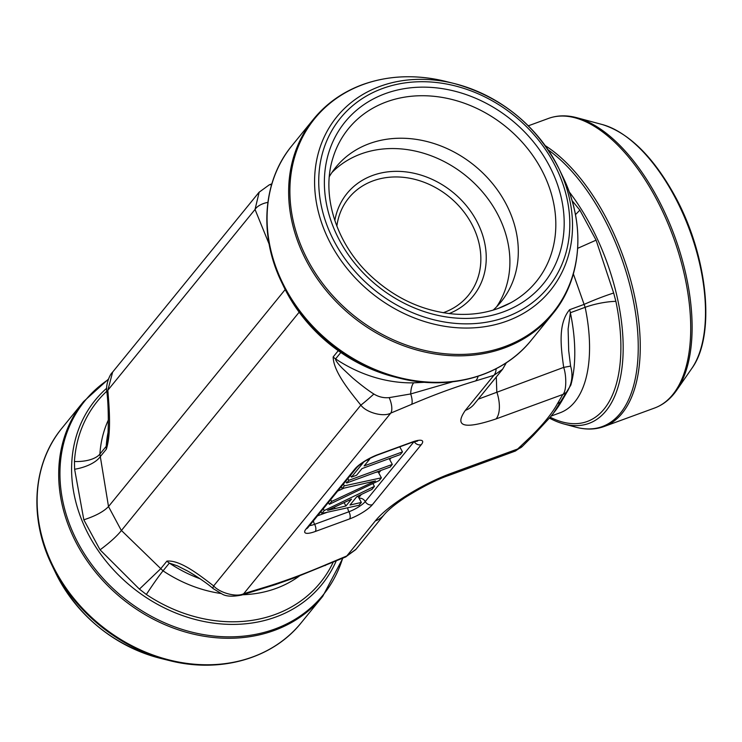<?xml version="1.0" encoding="UTF-8"?>
<svg xmlns="http://www.w3.org/2000/svg" width="742" height="742" viewBox="0 0 742 742"><rect width="100%" height="100%" fill="white"/><g stroke="black" fill="none" stroke-linecap="round" stroke-linejoin="round"><path stroke-width="1.11" d="M375.582 472.404L378.142 471.856L381.379 477.829L379.143 480.566L329.309 504.31L328.344 502.519M337.619 491.13L343.973 488.153M356.707 496.778L358.108 496.454L361.345 502.436L359.035 505.274L321.88 513.436L320.915 511.655M108.323 420.065A126.177 105.178 39.2 0 0 99.901 454.085L108.508 506.563L285.197 289.556M108.508 506.563L121.363 530.567L299.156 312.206M551.232 416.021L560.006 412.802A126.177 62.449 -110.1 0 0 585.15 307.309L570.375 312.725A126.177 62.449 69.9 0 1 570.848 385.079L553.393 413.303M340.828 352.487L335.597 358.905C335.143 360.593 339.994 365.945 342.785 368.728L352.469 377.808C361.113 385.107 368.255 390.515 373.866 394.03C378.661 396.942 383.762 398.139 389.179 397.629L410.688 393.956A14.024 5.519 88.9 0 1 413.628 382.844L424.814 382.278M496.296 376.973L496.797 391.887A28.038 13.875 69.9 0 1 496.11 418.905C464.214 429.572 453.956 426.724 465.336 410.372A28.038 23.373 -140.8 0 0 474.157 404.167L502.566 369.266L493.857 375.35L475.557 380.943C455.801 386.795 434.497 394.596 411.643 404.344L390.774 413.099C383.614 417.329 366.353 412.645 360.844 405.141C348.888 390.273 333.446 371.362 333.158 356.93L338.25 350.678M515.597 450.96L530.14 437.214C542.968 424.684 552.076 413.498 557.455 403.657L562.826 394.475C566.406 391.869 566.749 376.194 563.679 367.392L478.21 399.187M345.475 557.038A14.024 5.853 -111.7 0 0 346.811 555.953L356.086 549.182M325.015 565.627A14.024 4.591 -113.4 0 0 325.942 564.699L346.811 555.953L375.331 520.921A28.038 23.373 39.2 0 0 384.143 514.716C388.298 509.819 395.282 504.096 405.095 497.539C422.263 486.854 436.815 479.49 448.762 475.446L515.282 451.08L522.572 446.174L533.377 435.368M522.646 446.1A14.024 11.009 42.9 0 1 518.76 448.595L452.045 473.025A28.038 13.875 69.9 0 1 448.762 475.446M213.139 588.619A14.024 2.402 -49.8 0 1 213.65 585.93C219.855 592.988 236.707 597.505 243.728 593.702L262.028 588.109C281.784 582.247 303.088 574.447 325.942 564.699M112.645 372.085L107.84 390.246C109.315 408.953 111.337 432.781 106.375 449.142L100.161 456.766A28.038 12.66 168.6 0 1 74.617 469.259L74.441 461.505A143.698 119.787 -140.8 0 1 106.792 391.201M267.871 202.38A14.024 7.105 166.6 0 0 255.035 209.457L259.199 192.085M530.14 437.214A14.024 10.156 46.2 0 0 533.405 435.35L550.675 416.698C554.923 411.17 557.084 409.287 563.456 398.129L567.927 390.45C572.147 382.705 573.047 374.589 570.607 366.103L563.679 367.392C561.119 348.378 557.52 324.115 569.568 309.729A14.024 6.938 69.9 0 1 570.375 312.725L568.112 328.966L568.715 351.3M411.643 404.344A14.024 4.591 66.6 0 0 410.688 393.956L452.703 381.796M74.441 461.505A28.038 13.31 -176.4 0 0 99.901 454.085L106.217 446.322L107.581 438.856M186.223 570.357L177.524 565.896L169.352 563.095L163.036 570.848A126.177 105.178 39.2 0 0 220.643 593.452M557.455 403.657A14.024 12.79 27.3 0 0 563.438 398.157M496.11 418.905L562.826 394.475A14.024 12.262 34.4 0 0 567.964 390.375M615.879 301.345A28.038 6.901 168.2 0 0 585.15 307.309L584.093 304.405A28.038 2.402 158.5 0 1 613.671 293.025L615.879 301.345A143.698 71.121 69.9 0 1 550.23 417.245M259.412 589.63A14.024 9.034 -106.1 0 0 262.028 588.109M241.586 595.075A14.024 7.967 -108.3 0 0 243.728 593.702L390.774 413.099A14.024 5.853 68.3 0 0 389.179 397.629M121.438 530.474L163.036 570.848A28.038 1.753 -56.3 0 0 146.341 594.49L139.422 589.12L100.068 549.841L83.827 519.808L74.617 469.259M106.876 391.999A14.024 4.007 -6.4 0 1 107.84 390.246L255.035 209.457L269.123 244.081M373.866 394.03A14.024 0.705 138.7 0 1 360.844 405.141L213.65 585.93C198.856 574.549 180.009 559.802 166.913 561.11L160.708 568.743L139.422 589.12M478.108 376.259A14.024 9.034 73.9 0 1 475.557 380.943M496.129 368.718A14.024 7.967 71.7 0 1 493.857 375.35L465.336 410.372M271.507 184.962A14.024 5.853 -111.7 0 0 269.29 184.86M345.93 505.979L351.495 499.143L327.565 510.385L345.93 505.979L344.121 502.631M321.88 513.436L324.226 510.552L323.262 508.771M324.226 510.552L374.413 486.381L372.883 483.552M374.413 486.381L371.937 489.423L356.856 496.602L349.983 505.033L361.345 502.436M329.309 504.31L331.665 501.416L330.7 499.635M331.665 501.416L375.498 480.937L342.127 488.57L341.162 486.789M342.127 488.57L344.344 485.843L343.379 484.062M344.344 485.843L381.379 477.829M392.305 464.409L390.125 467.08L346.662 482.996L348.842 480.324L392.305 464.409L389.188 458.639M346.662 482.996L345.698 481.215M348.842 480.324L347.877 478.534M365.852 460.624L369.59 459.261L364.155 465.93L402.489 451.897L399.762 446.842M402.489 451.897L400.318 454.558L361.975 468.601L356.559 475.251L351.439 477.134L350.474 475.344M351.439 477.134L363.868 461.867M369.59 459.261L369.275 458.686M336.265 560.822A146.081 121.771 -140.8 0 1 218.538 623.697A146.081 121.771 -140.8 0 1 89.3 536.058A146.081 121.771 -140.8 0 1 106.69 388.214M569.151 191.77A146.081 72.308 69.9 0 1 623.132 351.968A146.081 72.308 69.9 0 1 563.837 423.951A146.081 72.308 69.9 0 1 549.497 418.126M572.045 200.59L579.854 210.125L596.086 240.158L613.671 293.025M531.161 340.346L552.725 313.857A154.215 128.552 -140.8 0 1 351.977 316.175A154.215 128.552 -140.8 0 1 313.551 119.128L291.986 145.618A154.215 128.552 39.2 0 0 330.413 342.665A154.215 128.552 39.2 0 0 531.161 340.346C502.51 376.333 449.875 391.219 398.871 378.03L394.892 377.038A146.081 121.771 -140.8 0 1 342.702 353.758A146.081 121.771 -140.8 0 1 283.676 286.486L281.895 282.795A153.65 128.078 -140.8 0 0 398.871 378.03A153.65 128.078 -140.8 0 0 481.688 374.905M577.693 248.32L596.086 240.158M579.854 210.125L575.458 214.67M83.827 519.808C95.384 516.042 103.583 511.655 108.434 506.656M121.363 530.567C117.004 536.076 109.899 542.504 100.068 549.841M443.197 312.734A77.103 64.276 39.2 0 0 444.152 312.391A77.103 64.276 39.2 0 0 468.387 295.316A77.103 64.276 39.2 0 0 471.513 223.602A77.103 64.276 39.2 0 0 348.805 197.956A77.103 64.276 39.2 0 0 336.859 226.152M329.318 176.661A106.542 88.817 -140.8 0 1 335.848 167.238A106.542 88.817 -140.8 0 1 474.546 165.642A106.542 88.817 -140.8 0 1 501.091 301.781A106.542 88.817 -140.8 0 1 493.189 310.091M331.878 172.589A106.542 88.817 -140.8 0 1 466.143 175.965A106.542 88.817 -140.8 0 1 496.658 306.752M334.827 220.532A81.314 67.782 -140.8 0 1 452.861 192.271A81.314 67.782 -140.8 0 1 449.114 313.578M327.389 512.221L317.493 515.848M358.748 497.641L361.335 494.469M378.782 473.034L380.878 470.465M389.717 459.613L391.071 457.953M569.568 309.729L584.093 304.405L573.371 273.928M421.308 444.616L372.41 504.671A19.626 4.814 -28.4 0 1 349.547 518.936L315.239 531.504A19.626 4.814 -28.4 0 1 306.066 528.963L354.964 468.907A19.626 4.814 -28.4 0 1 377.817 454.633L412.135 442.074A19.626 4.814 -28.4 0 1 421.308 444.616A5.611 4.675 -140.8 0 1 414.231 441.657M452.045 473.025C422.458 483.673 387.556 505.46 375.331 520.921M242.588 594.75A126.177 105.178 39.2 0 0 299.434 575.977M200.182 578.816A126.177 105.178 -140.8 0 1 169.352 563.095A14.024 11.686 -140.8 0 1 166.913 561.11M106.375 449.142A14.024 11.686 39.2 0 1 106.217 446.322A126.177 105.178 -140.8 0 1 108.035 432.567M333.158 356.93A14.024 11.686 -140.8 0 0 335.597 358.905A126.177 105.178 39.2 0 0 413.628 382.844M412.135 442.074A5.611 2.773 69.9 0 1 411.476 442.557L417.598 441.054L416.642 440.692M411.476 442.557L377.168 455.124A5.611 2.773 -110.1 0 0 377.817 454.633M377.168 455.124C367.54 459.15 360.733 463.333 356.726 467.664A5.611 4.675 -140.8 0 1 354.964 468.907M372.41 504.671A5.611 4.675 -140.8 0 1 365.25 501.564L413.962 441.731M307.531 528.044L307.828 527.72A5.611 4.675 -140.8 0 1 306.066 528.963M349.547 518.936A5.611 2.773 -110.1 0 0 348.925 511.757A14.024 3.441 151.6 0 0 365.25 501.564A5.611 4.675 39.2 0 0 359.063 498.216M309.544 525.614A14.024 3.441 151.6 0 0 314.608 524.325A5.611 2.773 69.9 0 1 315.239 531.504M313.421 520.847A5.611 2.773 -110.1 0 0 314.608 524.325L348.925 511.757A5.611 2.773 69.9 0 1 347.673 507.769M334.976 508.437L334.345 507.259M333.26 562.084A143.698 119.787 -140.8 0 1 146.341 594.49M160.485 658.358A137.622 114.713 -140.8 0 1 55.715 573.056L51.949 565.218A153.65 128.078 -140.8 0 0 55.52 572.221A153.65 128.078 -140.8 0 0 168.926 660.454L160.485 658.358C113.164 645.16 78.235 616.723 55.715 573.056M322.779 596.28A154.215 128.552 -140.8 0 1 122.031 598.599A154.215 128.552 -140.8 0 1 83.605 401.552L62.04 428.041A154.215 128.552 39.2 0 0 100.458 625.089A154.215 128.552 39.2 0 0 301.215 622.77L322.779 596.28L342.925 558.067M108.249 379.607A153.65 128.078 39.2 0 0 78.559 543.923A153.65 128.078 39.2 0 0 221.422 636.636A153.65 128.078 39.2 0 0 342.683 558.169M673.949 195.332A137.622 68.116 69.9 0 1 691.674 368.626C716.234 335.467 707.701 255.165 674.663 195.526C653.034 156.506 628.91 132.846 602.3 124.545A137.622 68.116 69.9 0 1 673.949 195.332M602.3 124.545L576.886 117.728A153.65 76.046 69.9 0 1 656.893 196.76A153.65 76.046 69.9 0 1 676.676 390.236L691.674 368.626M545.203 145.636A154.215 76.324 69.9 0 1 604.916 215.625A154.215 76.324 69.9 0 1 604.155 426.492C595.39 429.655 585.939 429.878 575.829 427.169A153.65 76.046 -110.1 0 0 636.924 368.765A153.65 76.046 -110.1 0 0 603.005 216.497A153.65 76.046 -110.1 0 0 548.162 149.875M604.155 426.492L654.611 408.017A154.215 76.324 -110.1 0 0 655.371 197.149A154.215 76.324 -110.1 0 0 548.551 118.405L528.295 125.825M363.023 84.56A153.65 128.078 39.2 0 0 308.505 261.499A153.65 128.078 39.2 0 0 504.718 346.616A153.65 128.078 39.2 0 0 562.816 176.679L559.041 168.842A137.622 114.713 -140.8 0 1 507.009 321.054A137.622 114.713 -140.8 0 1 317.567 208.456A137.622 114.713 -140.8 0 1 454.271 83.54A137.622 114.713 -140.8 0 1 559.041 168.842C536.531 125.175 501.601 96.738 454.271 83.54L445.84 81.444A153.65 128.078 39.2 0 0 363.023 84.56M506.063 317.047A133.977 111.68 -140.8 0 1 318.735 180.343A133.977 111.68 -140.8 0 1 508.075 111.003A133.977 111.68 -140.8 0 1 506.063 317.047M503.289 311.918A127.958 106.662 -140.8 0 1 324.375 181.345A127.958 106.662 -140.8 0 1 505.209 115.121A127.958 106.662 -140.8 0 1 503.289 311.918M510.858 302.708L498.438 308.338C484.971 313.245 470.465 315.174 454.911 314.126C423.125 311.445 394.735 298.386 369.739 274.939C335.783 242.838 321.045 194.729 332.963 157.861A121.104 100.949 -140.8 0 1 506.09 126.891A121.104 100.949 -140.8 0 1 510.858 302.708A121.104 100.949 -140.8 0 1 498.197 308.449M307.828 527.72L356.726 467.664M474.157 404.167L473.637 404.78M185.352 569.902L185.379 569.912C188.153 570.932 206.026 582.053 213.139 588.61L222.359 594.194C226.384 596.503 232.821 596.791 241.679 595.047L275.43 584.594L294.481 577.842L345.531 557.019L355.724 549.618L384.143 514.716M107.553 439.051L107.516 439.394C108.295 435.239 109.028 408.61 106.867 391.962C105.364 384.523 110.113 374.135 112.19 372.632L259.041 192.28L269.225 184.879L271.841 183.831M186.019 570.255L185.398 569.93M570.607 366.103L568.66 350.409M502.566 369.266L506.359 362.717M108.406 379.181L83.605 401.552M62.04 428.041C32.602 463.388 28.706 517.944 51.949 565.218M301.215 622.77C272.564 658.757 219.929 673.643 168.926 660.454M563.837 423.951L575.829 427.169M548.551 118.405C557.325 115.242 566.767 115.019 576.886 117.728M654.611 408.017C663.348 404.761 670.703 398.834 676.676 390.236M291.986 145.618C262.557 180.965 258.652 235.52 281.895 282.795M445.84 81.444C416.318 74.256 388.548 75.322 362.532 84.625C342.758 91.934 326.424 103.435 313.551 119.128M552.725 313.857C582.164 278.51 586.059 223.954 562.816 176.679"/></g></svg>
